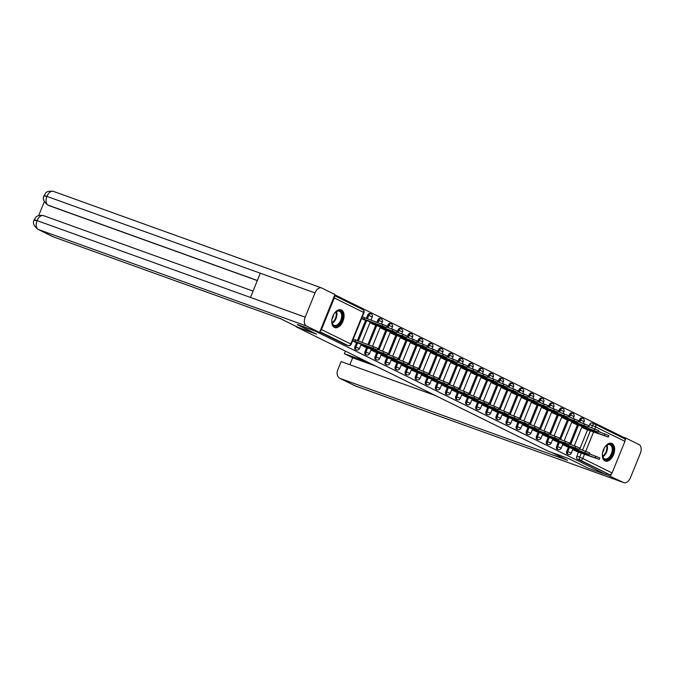 <?xml version="1.0" encoding="UTF-8"?>
<svg xmlns="http://www.w3.org/2000/svg" width="674" height="674" viewBox="0 0 674 674"><rect width="100%" height="100%" fill="white"/><g stroke="black" fill="none" stroke-linecap="round" stroke-linejoin="round"><path stroke-width="1.01" d="M568.393 447.199L566.767 451.201A2.41 1.432 109.8 0 0 567.154 454.074A2.41 1.432 109.8 0 0 567.247 454.116A2.41 1.432 109.8 0 0 567.34 454.141M558.308 442.22L556.682 446.222A2.41 1.432 109.8 0 0 557.069 449.095A2.41 1.432 109.8 0 0 557.154 449.137A2.41 1.432 109.8 0 0 557.246 449.162M548.223 437.241L546.589 441.251A2.41 1.432 109.8 0 0 546.976 444.115A2.41 1.432 109.8 0 0 547.069 444.158A2.41 1.432 109.8 0 0 547.162 444.183M538.13 432.261L536.504 436.272A2.41 1.432 109.8 0 0 536.892 439.136A2.41 1.432 109.8 0 0 536.976 439.178A2.41 1.432 109.8 0 0 537.068 439.204M528.045 427.282L526.419 431.293A2.41 1.432 109.8 0 0 526.798 434.166A2.41 1.432 109.8 0 0 526.891 434.199A2.41 1.432 109.8 0 0 526.984 434.224M517.952 422.303L516.326 426.313A2.41 1.432 109.8 0 0 516.714 429.186A2.41 1.432 109.8 0 0 516.806 429.22A2.41 1.432 109.8 0 0 516.899 429.245M507.867 417.324L506.241 421.334A2.41 1.432 109.8 0 0 506.629 424.207A2.41 1.432 109.8 0 0 506.713 424.241A2.41 1.432 109.8 0 0 506.806 424.275M497.774 412.345L496.148 416.355A2.41 1.432 109.8 0 0 496.536 419.228A2.41 1.432 109.8 0 0 496.628 419.262A2.41 1.432 109.8 0 0 496.721 419.295M487.69 407.374L486.064 411.376A2.41 1.432 109.8 0 0 486.451 414.249A2.41 1.432 109.8 0 0 486.535 414.283A2.41 1.432 109.8 0 0 486.628 414.316M477.605 402.395L475.97 406.397A2.41 1.432 109.8 0 0 476.358 409.27A2.41 1.432 109.8 0 0 476.451 409.312A2.41 1.432 109.8 0 0 476.543 409.337M467.512 397.416L465.886 401.426A2.41 1.432 109.8 0 0 466.273 404.29A2.41 1.432 109.8 0 0 466.366 404.333A2.41 1.432 109.8 0 0 466.459 404.358M457.427 392.437L455.801 396.447A2.41 1.432 109.8 0 0 456.188 399.311A2.41 1.432 109.8 0 0 456.273 399.353A2.41 1.432 109.8 0 0 456.365 399.379M447.334 387.457L445.708 391.468A2.41 1.432 109.8 0 0 446.095 394.332A2.41 1.432 109.8 0 0 446.188 394.374A2.41 1.432 109.8 0 0 446.281 394.4M437.249 382.478L435.623 386.488A2.41 1.432 109.8 0 0 436.011 389.361A2.41 1.432 109.8 0 0 436.095 389.395A2.41 1.432 109.8 0 0 436.188 389.42M427.164 377.499L425.53 381.509A2.41 1.432 109.8 0 0 425.917 384.382A2.41 1.432 109.8 0 0 426.01 384.416A2.41 1.432 109.8 0 0 426.103 384.441M417.071 372.52L415.445 376.53A2.41 1.432 109.8 0 0 415.833 379.403A2.41 1.432 109.8 0 0 415.917 379.437A2.41 1.432 109.8 0 0 416.01 379.47M406.986 367.549L405.36 371.551A2.41 1.432 109.8 0 0 405.74 374.424A2.41 1.432 109.8 0 0 405.832 374.458A2.41 1.432 109.8 0 0 405.925 374.491M396.893 362.57L395.267 366.572A2.41 1.432 109.8 0 0 395.655 369.445A2.41 1.432 109.8 0 0 395.748 369.487A2.41 1.432 109.8 0 0 395.84 369.512M386.809 357.591L385.183 361.593A2.41 1.432 109.8 0 0 385.57 364.466A2.41 1.432 109.8 0 0 385.654 364.508A2.41 1.432 109.8 0 0 385.747 364.533M376.715 352.612L375.089 356.622A2.41 1.432 109.8 0 0 375.477 359.486A2.41 1.432 109.8 0 0 375.57 359.528A2.41 1.432 109.8 0 0 375.662 359.554M366.631 347.632L365.005 351.643A2.41 1.432 109.8 0 0 365.392 354.507A2.41 1.432 109.8 0 0 365.477 354.549A2.41 1.432 109.8 0 0 365.569 354.575M356.546 342.653L354.912 346.663A2.41 1.432 109.8 0 0 355.299 349.528A2.41 1.432 109.8 0 0 355.392 349.57A2.41 1.432 109.8 0 0 355.484 349.595M341.448 309.989A9.411 5.603 109.8 0 0 341.103 309.838A9.411 5.603 109.8 0 0 332.754 316.502A9.411 5.603 109.8 0 0 334.38 327.396A9.411 5.603 109.8 0 0 334.725 327.547A9.411 5.603 109.8 0 0 343.074 320.891A9.411 5.603 109.8 0 0 341.448 309.989M612.017 443.509A9.411 5.603 109.8 0 0 611.672 443.357A9.411 5.603 109.8 0 0 603.323 450.021A9.411 5.603 109.8 0 0 604.949 460.915A9.411 5.603 109.8 0 0 605.294 461.067A9.411 5.603 109.8 0 0 613.643 454.411A9.411 5.603 109.8 0 0 612.017 443.509M621.31 437.14L621.63 436.348L334.818 294.816M624.006 438.479A2.41 1.938 116.3 0 1 624.166 438.547A2.41 1.938 116.3 0 1 624.924 441.369L612.093 472.954A2.41 1.938 116.3 0 1 609.363 474.53L577.247 459.053A2.41 1.432 -70.2 0 1 576.86 456.18L578.486 452.178M579.758 449.044L587.551 429.852M588.823 426.718L589.683 424.595L592.505 425.614A2.41 1.432 -70.2 0 1 594.62 423.988A2.41 1.432 -70.2 0 1 594.712 424.022A2.41 1.938 -63.7 0 1 594.872 424.089A2.41 2.41 0 0 0 594.62 423.988L591.789 422.969A2.41 1.432 109.8 0 0 589.683 424.595M297.318 324.683L316.586 334.186L296.257 326.865L548.333 451.26L568.671 458.581L587.939 468.093L606.086 474.622L315.466 331.212L297.394 324.489M606.541 473.51L606.086 474.622M320.116 331.018A2.41 1.938 -63.7 0 0 321.473 329.544L334.304 297.959A2.41 1.938 -63.7 0 0 334.338 296.004M352.527 340.926L355.661 342.333M361.593 318.608L364.727 320.015M360.876 345.046L365.746 347.312M369.942 322.728L374.811 324.994M370.961 350.025L375.839 352.291M380.026 327.707L384.905 329.974M381.054 355.004L385.924 357.271M390.12 332.686L394.989 334.953M391.139 359.983L396.017 362.25M400.204 337.666L405.082 339.932M401.232 364.963L406.102 367.229M410.289 342.645L415.167 344.911M411.317 369.942L416.195 372.208M420.382 347.616L425.252 349.882M421.402 374.921L426.28 377.187M430.467 352.595L435.345 354.861M431.495 379.9L436.364 382.166M440.56 357.574L445.43 359.84M441.58 384.871L446.458 387.137M450.645 362.553L455.523 364.819M451.673 389.85L456.542 392.116M460.738 367.532L465.608 369.799M461.757 394.829L466.635 397.096M470.823 372.511L475.692 374.778M471.851 399.808L476.72 402.075M480.907 377.491L485.786 379.757M481.935 404.788L486.813 407.054M491.001 382.47L495.87 384.736M492.02 409.767L496.898 412.033M501.085 387.44L505.963 389.715M502.113 414.746L506.983 417.012M511.178 392.42L516.048 394.686M512.198 419.725L517.076 421.991M521.263 397.399L526.141 399.665M522.291 424.696L527.161 426.971M531.348 402.378L536.226 404.644M532.376 429.675L537.254 431.941M541.441 407.357L546.311 409.623M542.469 434.654L547.339 436.921M551.526 412.336L556.404 414.603M552.554 439.633L557.423 441.9M561.619 417.316L566.489 419.582M562.638 444.613L567.516 446.879M571.704 422.295L576.582 424.561M569.665 444.065L577.458 424.873M578.73 421.739L579.589 419.624L580.6 419.978A2.41 1.432 -70.2 0 1 582.707 418.352L581.704 417.99A2.41 1.432 109.8 0 0 579.589 419.624M559.58 439.086L567.373 419.894M568.645 416.768L569.505 414.645L570.507 415.007A2.41 1.432 -70.2 0 1 572.622 413.373L571.619 413.01A2.41 1.432 109.8 0 0 569.505 414.645M549.495 434.107L557.28 414.923M558.552 411.789L559.42 409.666L560.423 410.028A2.41 1.432 -70.2 0 1 562.529 408.393L561.526 408.031A2.41 1.432 109.8 0 0 559.42 409.666M539.402 429.127L547.195 409.944M548.467 406.81L549.327 404.686L550.329 405.049A2.41 1.432 -70.2 0 1 552.444 403.414L551.442 403.052A2.41 1.432 109.8 0 0 549.327 404.686M529.317 424.148L537.102 404.964M538.383 401.83L539.242 399.707L540.245 400.07A2.41 1.432 -70.2 0 1 542.351 398.435L541.348 398.073A2.41 1.432 109.8 0 0 539.242 399.707M519.224 419.169L527.017 399.985M528.29 396.851L529.149 394.728L530.152 395.09A2.41 1.432 -70.2 0 1 532.266 393.456L531.264 393.094A2.41 1.432 109.8 0 0 529.149 394.728M509.14 414.19L516.933 395.006M518.205 391.872L519.064 389.749L520.067 390.111A2.41 1.432 -70.2 0 1 522.182 388.477L521.171 388.123A2.41 1.432 109.8 0 0 519.064 389.749M499.046 409.219L506.84 390.027M508.112 386.893L508.98 384.77L509.982 385.132A2.41 1.432 -70.2 0 1 512.088 383.506L511.086 383.144A2.41 1.432 109.8 0 0 508.98 384.77M488.962 404.24L496.755 385.048M498.027 381.914L498.886 379.791L499.889 380.153A2.41 1.432 -70.2 0 1 502.004 378.527L501.001 378.165A2.41 1.432 109.8 0 0 498.886 379.791M478.877 399.261L486.662 380.069M487.934 376.935L488.802 374.82L489.804 375.174A2.41 1.432 -70.2 0 1 491.91 373.548L490.908 373.185A2.41 1.432 109.8 0 0 488.802 374.82M468.784 394.282L476.577 375.089M477.849 371.964L478.709 369.841L479.711 370.203A2.41 1.432 -70.2 0 1 481.826 368.568L480.823 368.206A2.41 1.432 109.8 0 0 478.709 369.841M458.699 389.302L466.492 370.119M467.764 366.985L468.624 364.861L469.626 365.224A2.41 1.432 -70.2 0 1 471.733 363.589L470.73 363.227A2.41 1.432 109.8 0 0 468.624 364.861M448.606 384.323L456.399 365.139M457.671 362.005L458.531 359.882L459.533 360.245A2.41 1.432 -70.2 0 1 461.648 358.61L460.645 358.248A2.41 1.432 109.8 0 0 458.531 359.882M438.521 379.344L446.314 360.16M447.587 357.026L448.446 354.903L449.448 355.265A2.41 1.432 -70.2 0 1 451.563 353.631L450.561 353.269A2.41 1.432 109.8 0 0 448.446 354.903M428.437 374.365L436.221 355.181M437.493 352.047L438.361 349.924L439.364 350.286A2.41 1.432 -70.2 0 1 441.47 348.652L440.467 348.289A2.41 1.432 109.8 0 0 438.361 349.924M418.343 369.386L426.137 350.202M427.409 347.068L428.268 344.945L429.271 345.307A2.41 1.432 -70.2 0 1 431.385 343.673L430.383 343.319A2.41 1.432 109.8 0 0 428.268 344.945M408.259 364.415L416.043 345.223M417.316 342.089L418.183 339.966L419.186 340.328A2.41 1.432 -70.2 0 1 421.292 338.702L420.29 338.34A2.41 1.432 109.8 0 0 418.183 339.966M398.166 359.436L405.959 340.244M407.231 337.11L408.09 334.986L409.093 335.349A2.41 1.432 -70.2 0 1 411.207 333.723L410.205 333.36A2.41 1.432 109.8 0 0 408.09 334.986M388.081 354.457L395.874 335.264M397.146 332.13L398.005 330.016L399.008 330.37A2.41 1.432 -70.2 0 1 401.114 328.743L400.112 328.381A2.41 1.432 109.8 0 0 398.005 330.016M377.988 349.477L385.781 330.294M387.053 327.16L387.912 325.037L388.923 325.399A2.41 1.432 -70.2 0 1 391.03 323.764L390.027 323.402A2.41 1.432 109.8 0 0 387.912 325.037M367.903 344.498L375.696 325.315M376.968 322.18L377.828 320.057L378.83 320.42A2.41 1.432 -70.2 0 1 380.945 318.785L379.942 318.423A2.41 1.432 109.8 0 0 377.828 320.057M357.338 340.699L365.603 320.335M366.403 318.372L367.743 315.078L368.745 315.44A2.41 1.432 -70.2 0 1 370.852 313.806L369.849 313.444A2.41 1.432 109.8 0 0 367.743 315.078M572.731 449.592L577.601 451.858M581.797 427.274L586.666 429.54M594.527 423.954L591.882 423.002A2.41 1.432 109.8 0 0 591.789 422.969M319.729 331.979L345.214 344.557A2.41 1.432 109.8 0 0 345.307 344.591A2.41 1.432 109.8 0 0 345.4 344.616M354.625 341.962L377.297 349.865L352.696 340.522M353.286 339.064L377.887 348.407L377.297 349.865M355.004 341.516L355.594 340.067M362.351 316.746L364.651 317.749L364.07 319.198L361.761 318.195M363.69 319.644L386.362 327.539L364.07 319.198M364.651 317.749L386.952 326.09L386.362 327.539M364.71 346.942L387.39 354.836L365.089 346.495L361.879 345.155L362.149 344.49M377.524 349.309L387.98 353.387L387.39 354.836M360.969 344.827L361.879 345.155M365.089 346.495L365.426 345.669M374.803 351.921L397.475 359.815L375.182 351.474L371.964 350.135L372.233 349.461M387.609 354.288L398.064 358.366L397.475 359.815M371.054 349.806L371.964 350.135M375.182 351.474L375.511 350.649M315.087 333.445L297.9 327.261L280.435 318.642L53.372 236.894A7.237 5.805 116.3 0 1 52.884 236.692L37.786 229.236A7.237 5.805 116.3 0 0 38.266 229.446L53.372 236.894M315.019 292.92L260.307 273.223L250.467 297.445L305.187 317.142L315.019 292.92A7.422 4.415 109.8 0 1 321.506 287.908A7.422 4.415 109.8 0 1 321.784 288.025L334.944 294.513L319.535 332.459L297.386 324.514M305.187 317.142A7.422 4.415 109.8 0 0 306.375 325.963L319.535 332.459M44.332 201.661L38.654 215.638M257.308 280.595L49 205.604A7.237 5.805 116.3 0 1 48.511 205.393L49 205.604M43.818 215.773A7.422 4.415 109.8 0 0 43.549 215.655A7.422 4.415 109.8 0 0 37.078 220.617C33.995 219.513 33.456 219.505 35.461 220.609M53.676 191.5A7.422 4.415 109.8 0 0 53.406 191.382A7.422 4.415 109.8 0 0 46.91 196.395C43.835 195.283 43.304 195.266 45.318 196.345M551.475 452.397L567.567 460.334L340.496 378.577L355.594 386.034L623.703 482.559L606.145 474.479M345.383 351.112L344.338 353.673L367.423 361.989M623.703 482.559A7.422 4.415 109.8 0 0 623.972 482.677A7.422 4.415 109.8 0 0 630.468 477.655L640.3 453.442A7.422 4.415 109.8 0 0 639.112 444.613L625.952 438.117L625.127 440.139M611.385 473.991L610.543 476.063M435.48 395.571L341.12 361.601L337.741 369.916A7.237 5.805 -63.7 0 0 340.016 378.375A7.237 5.805 -63.7 0 0 340.496 378.577M375.763 366.108L352.679 357.793L349.857 364.744M352.679 357.793L344.338 353.673M625.952 438.117L621.554 436.533M333.453 314.927A8.139 4.844 -70.2 0 1 335.652 312.07A8.139 4.844 -70.2 0 1 341.507 312.02A8.139 4.844 -70.2 0 1 341.549 320.588A8.139 4.844 -70.2 0 1 336.073 326.208A8.139 4.844 -70.2 0 1 331.953 322.357A8.139 4.844 -70.2 0 1 332.08 318.76M331.92 322.121A7.54 4.491 109.8 0 0 334.169 325.365A7.54 4.491 109.8 0 0 340.766 320.26A7.54 4.491 109.8 0 0 339.283 311.177A7.54 4.491 109.8 0 0 335.483 312.231M332.038 318.971A5.367 3.193 109.8 0 0 332.948 317.294A5.367 3.193 109.8 0 0 333.563 314.733M334.136 327.269A9.352 5.569 109.8 0 0 342.198 320.908A9.352 5.569 109.8 0 0 340.471 309.678M604.03 448.446A8.139 4.844 -70.2 0 1 606.229 445.59A8.139 4.844 -70.2 0 1 612.076 445.539A8.139 4.844 -70.2 0 1 612.118 454.108A8.139 4.844 -70.2 0 1 606.651 459.727A8.139 4.844 -70.2 0 1 602.522 455.877A8.139 4.844 -70.2 0 1 602.649 452.279M602.489 455.641A7.54 4.491 109.8 0 0 604.746 458.876A7.54 4.491 109.8 0 0 611.343 453.779A7.54 4.491 109.8 0 0 609.852 444.688A7.54 4.491 109.8 0 0 606.052 445.75M602.607 452.49A5.367 3.193 109.8 0 0 603.516 450.813A5.367 3.193 109.8 0 0 604.131 448.252M604.713 460.789A9.352 5.569 109.8 0 0 612.767 454.419A9.352 5.569 109.8 0 0 611.04 443.197M374.491 323.343L374.154 324.177L370.034 322.501M373.775 324.624L396.447 332.518L374.154 324.177M386.59 326.991L397.037 331.069L396.447 332.518M384.576 328.322L384.239 329.156L380.119 327.48M383.868 329.603L406.54 337.497L384.239 329.156M396.674 331.962L407.13 336.048L406.54 337.497M384.888 356.9L407.559 364.794L385.267 356.453L382.048 355.105L382.327 354.44M397.702 359.267L408.149 363.345L407.559 364.794M381.147 354.785L382.048 355.105M385.267 356.453L385.604 355.619M394.981 361.879L417.653 369.773L395.352 361.433L392.142 360.084L392.411 359.419M407.787 364.246L418.242 368.324L417.653 369.773M391.232 359.756L392.142 360.084M395.352 361.433L395.689 360.598M405.066 366.858L427.737 374.752L405.445 366.412L402.226 365.064L402.496 364.398M417.88 369.217L428.327 373.303L427.737 374.752M401.316 364.735L402.226 365.064M405.445 366.412L405.782 365.578M394.669 333.301L394.332 334.127L390.204 332.459M393.953 334.574L416.625 342.476L394.332 334.127M406.759 336.941L417.214 341.027L416.625 342.476M404.754 338.281L404.417 339.106L400.297 337.438M404.038 339.553L426.718 347.455L404.417 339.106M416.852 341.92L427.308 345.998L426.718 347.455M414.847 343.26L414.51 344.085L410.382 342.417M414.131 344.532L436.803 352.435L414.51 344.085M426.937 346.899L437.392 350.977L436.803 352.435M415.15 371.829L437.83 379.732L415.529 371.382L412.32 370.043L412.589 369.377M427.965 374.196L438.42 378.283L437.83 379.732M411.41 369.714L412.32 370.043M415.529 371.382L415.866 370.557M424.932 348.239L424.595 349.065L420.475 347.396M424.216 349.511L446.887 357.405L424.595 349.065M437.03 351.879L447.477 355.956L446.887 357.405M425.243 376.808L447.915 384.711L425.623 376.362L422.404 375.022L422.674 374.356M438.049 379.176L448.505 383.262L447.915 384.711M421.494 374.693L422.404 375.022M425.623 376.362L425.96 375.536M435.016 353.218L434.679 354.044L430.56 352.376M434.309 354.49L456.98 362.385L434.679 354.044M447.115 356.858L457.57 360.935L456.98 362.385M435.328 381.787L458.008 389.69L435.707 381.341L432.497 380.001L432.767 379.336M448.143 384.155L458.59 388.232L458.008 389.69M431.587 379.673L432.497 380.001M435.707 381.341L436.044 380.515M445.11 358.197L444.773 359.023L440.644 357.355M444.393 359.469L467.065 367.364L444.773 359.023M457.208 361.837L467.655 365.915L467.065 367.364M445.421 386.766L468.093 394.661L445.792 386.32L442.582 384.98L442.852 384.315M458.227 389.134L468.683 393.212L468.093 394.661M441.672 384.652L442.582 384.98M445.792 386.32L446.129 385.494M455.194 363.168L454.857 364.002L450.738 362.334M454.478 364.449L477.158 372.343L454.857 364.002M467.293 366.816L477.748 370.894L477.158 372.343M455.506 391.746L478.178 399.64L455.885 391.299L452.667 389.96L452.945 389.294M468.32 394.113L478.767 398.191L478.178 399.64M451.765 389.631L452.667 389.96M455.885 391.299L456.222 390.473M465.287 368.147L464.95 368.981L460.822 367.305M464.571 369.428L487.243 377.322L464.95 368.981M477.377 371.795L487.833 375.873L487.243 377.322M465.591 396.725L488.271 404.619L465.97 396.278L462.76 394.93L463.03 394.265M478.405 399.092L488.861 403.17L488.271 404.619M461.85 394.61L462.76 394.93M465.97 396.278L466.307 395.453M475.372 373.126L475.035 373.96L470.915 372.284M474.656 374.407L497.336 382.301L475.035 373.96M487.471 376.766L497.926 380.852L497.336 382.301M475.684 401.704L498.356 409.598L476.063 401.257L472.845 399.909L473.114 399.244M488.49 404.071L498.945 408.149L498.356 409.598M471.935 399.589L472.845 399.909M476.063 401.257L476.4 400.423M485.457 378.106L485.128 378.931L481 377.263M484.749 379.378L507.421 387.28L485.128 378.931M497.555 381.745L508.011 385.831L507.421 387.28M485.769 406.683L508.449 414.577L486.148 406.237L482.938 404.889L483.207 404.223M498.583 409.051L509.039 413.128L508.449 414.577M482.028 404.56L482.938 404.889M486.148 406.237L486.485 405.403M495.55 383.085L495.213 383.91L491.093 382.242M494.834 384.357L517.506 392.26L495.213 383.91M507.648 386.724L518.095 390.802L517.506 392.26M495.862 411.662L518.533 419.557L496.241 411.216L493.023 409.868L493.292 409.202M508.668 414.021L519.123 418.107L518.533 419.557M492.113 409.539L493.023 409.868M496.241 411.216L496.57 410.382M505.635 388.064L505.298 388.89L501.178 387.221M504.927 389.336L527.599 397.239L505.298 388.89M517.733 391.704L528.189 395.781L527.599 397.239M505.947 416.633L528.618 424.536L506.326 416.187L503.107 414.847L503.385 414.181M518.761 419.001L529.208 423.087L528.618 424.536M502.206 414.518L503.107 414.847M506.326 416.187L506.663 415.361M515.728 393.043L515.391 393.869L511.263 392.201M515.012 394.315L537.684 402.209L515.391 393.869M527.818 396.683L538.273 400.76L537.684 402.209M516.04 421.612L538.711 429.515L516.41 421.166L513.2 419.826L513.47 419.161M528.846 423.98L539.301 428.057L538.711 429.515M512.291 419.498L513.2 419.826M516.41 421.166L516.747 420.34M525.813 398.022L525.476 398.848L521.356 397.18M525.097 399.294L547.777 407.189L525.476 398.848M537.911 401.662L548.366 405.74L547.777 407.189M526.124 426.591L548.796 434.494L526.504 426.145L523.285 424.805L523.555 424.14M538.939 428.959L549.386 433.037L548.796 434.494M522.375 424.477L523.285 424.805M526.504 426.145L526.841 425.319M535.906 403.001L535.569 403.827L531.441 402.159M535.19 404.274L557.861 412.168L535.569 403.827M547.996 406.641L558.451 410.719L557.861 412.168M536.209 431.571L558.889 439.465L536.588 431.124L533.378 429.785L533.648 429.119M549.024 433.938L559.479 438.016L558.889 439.465M532.468 429.456L533.378 429.785M536.588 431.124L536.925 430.298M545.991 407.972L545.654 408.806L541.534 407.13M545.274 409.253L567.955 417.147L545.654 408.806M558.089 411.62L568.536 415.698L567.955 417.147M546.302 436.55L568.974 444.444L546.681 436.103L543.463 434.764L543.733 434.09M559.108 438.917L569.564 442.995L568.974 444.444M542.553 434.435L543.463 434.764M546.681 436.103L547.018 435.278M556.075 412.951L555.738 413.785L551.618 412.109M555.368 414.232L578.039 422.126L555.738 413.785M568.174 416.591L578.629 420.677L578.039 422.126M556.387 441.529L579.067 449.423L556.766 441.082L553.556 439.734L553.826 439.069M569.201 443.896L579.648 447.974L579.067 449.423M552.646 439.414L553.556 439.734M556.766 441.082L557.103 440.257M566.168 417.931L565.831 418.756L561.703 417.088M565.452 419.203L588.124 427.105L565.831 418.756M578.267 421.57L588.714 425.656L588.124 427.105M566.48 446.508L589.152 454.402L566.859 446.062L563.641 444.714L563.911 444.048M579.286 448.876L589.742 452.953L589.152 454.402M562.731 444.385L563.641 444.714M566.859 446.062L567.188 445.228M576.253 422.91L575.916 423.735L571.796 422.067M575.537 424.182L598.217 432.085L575.916 423.735M588.351 426.549L598.807 430.635L598.217 432.085M576.565 451.487L599.237 459.382L576.944 451.041L573.726 449.693L574.004 449.027M589.379 453.846L599.826 457.932L599.237 459.382M572.824 449.364L573.726 449.693M576.944 451.041L577.281 450.207M586.346 427.889L586.009 428.715L581.881 427.046M585.63 429.161L608.302 437.064L586.009 428.715M598.436 431.529L608.892 435.606L608.302 437.064M567.247 454.116L568.249 454.47A2.41 1.432 -70.2 0 1 568.157 454.436A2.41 1.432 -70.2 0 1 567.769 451.563L569.395 447.561M566.767 451.201L571.299 453.113L573.094 448.699M557.154 449.137L558.156 449.499A2.41 1.432 -70.2 0 1 558.072 449.457A2.41 1.432 -70.2 0 1 557.684 446.584L559.31 442.582M556.682 446.222L561.215 448.134L563.001 443.719M547.069 444.158L548.072 444.52A2.41 1.432 -70.2 0 1 547.979 444.478A2.41 1.432 -70.2 0 1 547.591 441.605L549.226 437.603M546.589 441.251L551.121 443.155L552.916 438.749M536.976 439.178L537.987 439.541A2.41 1.432 -70.2 0 1 537.894 439.499A2.41 1.432 -70.2 0 1 537.507 436.634L539.133 432.624M536.504 436.272L541.037 438.176L542.823 433.77M526.891 434.199L527.894 434.561A2.41 1.432 -70.2 0 1 527.809 434.519A2.41 1.432 -70.2 0 1 527.422 431.655L529.048 427.645M526.419 431.293L530.944 433.197L532.738 428.79M516.806 429.22L517.809 429.582A2.41 1.432 -70.2 0 1 517.716 429.549A2.41 1.432 -70.2 0 1 517.329 426.676L518.955 422.665M516.326 426.313L520.859 428.217L522.653 423.811M506.713 424.241L507.716 424.603A2.41 1.432 -70.2 0 1 507.632 424.569A2.41 1.432 -70.2 0 1 507.244 421.697L508.87 417.686M506.241 421.334L510.774 423.238L512.56 418.832M496.628 419.262L497.631 419.624A2.41 1.432 -70.2 0 1 497.538 419.59A2.41 1.432 -70.2 0 1 497.151 416.717L498.777 412.707M496.148 416.355L500.681 418.268L502.475 413.853M486.535 414.283L487.538 414.645A2.41 1.432 -70.2 0 1 487.454 414.611A2.41 1.432 -70.2 0 1 487.066 411.738L488.692 407.728M486.064 411.376L490.596 413.288L492.382 408.874M476.451 409.312L477.453 409.666A2.41 1.432 -70.2 0 1 477.361 409.632A2.41 1.432 -70.2 0 1 476.973 406.759L478.607 402.757M475.97 406.397L480.503 408.309L482.298 403.894M466.366 404.333L467.368 404.695A2.41 1.432 -70.2 0 1 467.276 404.653A2.41 1.432 -70.2 0 1 466.888 401.78L468.514 397.778M465.886 401.426L470.418 403.33L472.204 398.915M456.273 399.353L457.275 399.716A2.41 1.432 -70.2 0 1 457.191 399.674A2.41 1.432 -70.2 0 1 456.804 396.809L458.43 392.799M455.801 396.447L460.325 398.351L462.12 393.945M446.188 394.374L447.191 394.737A2.41 1.432 -70.2 0 1 447.098 394.694A2.41 1.432 -70.2 0 1 446.71 391.83L448.336 387.82M445.708 391.468L450.24 393.372L452.035 388.965M436.095 389.395L437.097 389.757A2.41 1.432 -70.2 0 1 437.013 389.715A2.41 1.432 -70.2 0 1 436.626 386.851L438.252 382.84M435.623 386.488L440.156 388.392L441.942 383.986M426.01 384.416L427.013 384.778A2.41 1.432 -70.2 0 1 426.92 384.744A2.41 1.432 -70.2 0 1 426.532 381.872L428.167 377.861M425.53 381.509L430.063 383.413L431.857 379.007M415.917 379.437L416.92 379.799A2.41 1.432 -70.2 0 1 416.835 379.765A2.41 1.432 -70.2 0 1 416.448 376.892L418.074 372.882M415.445 376.53L419.978 378.434L421.764 374.028M405.832 374.458L406.835 374.82A2.41 1.432 -70.2 0 1 406.751 374.786A2.41 1.432 -70.2 0 1 406.363 371.913L407.989 367.903M405.36 371.551L409.885 373.463L411.679 369.049M395.748 369.487L396.75 369.841A2.41 1.432 -70.2 0 1 396.657 369.807A2.41 1.432 -70.2 0 1 396.27 366.934L397.896 362.932M395.267 366.572L399.8 368.484L401.594 364.07M385.654 364.508L386.657 364.87A2.41 1.432 -70.2 0 1 386.573 364.828A2.41 1.432 -70.2 0 1 386.185 361.955L387.811 357.953M385.183 361.593L389.715 363.505L391.501 359.09M375.57 359.528L376.572 359.891A2.41 1.432 -70.2 0 1 376.48 359.849A2.41 1.432 -70.2 0 1 376.092 356.976L377.718 352.974M375.089 356.622L379.622 358.526L381.417 354.111M365.477 354.549L366.479 354.912A2.41 1.432 -70.2 0 1 366.395 354.869A2.41 1.432 -70.2 0 1 366.007 352.005L367.633 347.995M365.005 351.643L369.537 353.547L371.323 349.14M355.392 349.57L356.394 349.932A2.41 1.432 -70.2 0 1 356.302 349.89A2.41 1.432 -70.2 0 1 355.914 347.026L357.549 343.015M354.912 346.663L359.444 348.568L361.239 344.161M576.86 456.18L579.682 457.199L581.376 453.029M582.58 450.055L590.441 430.711M591.646 427.737L592.505 425.614L595.622 426.912L594.822 428.883M593.617 431.857L585.765 451.201M584.552 454.175L582.799 458.497L612.093 472.954M624.924 441.369L595.622 426.912A2.41 1.938 -63.7 0 0 594.872 424.089L624.166 438.547M321.473 329.544L350.775 343.993L363.598 312.416L334.304 297.959M570.667 444.427L578.461 425.235M579.733 422.101L580.6 419.978L584.122 421.528A2.41 2.41 0 0 0 582.707 418.352M560.583 439.448L568.376 420.256M569.648 417.122L570.507 415.007L574.037 416.549A2.41 2.41 0 0 0 572.622 413.373M550.498 434.469L558.283 415.277M559.555 412.143L560.423 410.028L563.953 411.57A2.41 2.41 0 0 0 562.529 408.393M540.405 429.49L548.198 410.306M549.47 407.172L550.329 405.049L553.86 406.591A2.41 2.41 0 0 0 552.444 403.414M530.32 424.51L538.113 405.327M539.385 402.193L540.245 400.07L543.775 401.611A2.41 2.41 0 0 0 542.351 398.435M520.227 419.531L528.02 400.348M529.292 397.213L530.152 395.09L533.682 396.632A2.41 2.41 0 0 0 532.266 393.456M510.142 414.552L517.935 395.368M519.207 392.234L520.067 390.111L523.597 391.661A2.41 2.41 0 0 0 522.182 388.477M500.057 409.573L507.842 390.389M509.114 387.255L509.982 385.132L513.504 386.682A2.41 2.41 0 0 0 512.088 383.506M489.964 404.602L497.757 385.41M499.03 382.276L499.889 380.153L503.419 381.703A2.41 2.41 0 0 0 502.004 378.527M479.88 399.623L487.664 380.431M488.936 377.297L489.804 375.174L493.334 376.724A2.41 2.41 0 0 0 491.91 373.548M469.786 394.644L477.58 375.452M478.852 372.318L479.711 370.203L483.241 371.745A2.41 2.41 0 0 0 481.826 368.568M459.702 389.665L467.495 370.473M468.767 367.347L469.626 365.224L473.156 366.766A2.41 2.41 0 0 0 471.733 363.589M449.609 384.686L457.402 365.502M458.674 362.368L459.533 360.245L463.063 361.786A2.41 2.41 0 0 0 461.648 358.61M439.524 379.706L447.317 360.523M448.589 357.389L449.448 355.265L452.979 356.807A2.41 2.41 0 0 0 451.563 353.631M429.439 374.727L437.224 355.543M438.496 352.409L439.364 350.286L442.885 351.836A2.41 2.41 0 0 0 441.47 348.652M419.346 369.748L427.139 350.564M428.411 347.43L429.271 345.307L432.801 346.857A2.41 2.41 0 0 0 431.385 343.673M409.261 364.769L417.054 345.585M418.327 342.451L419.186 340.328L422.716 341.878A2.41 2.41 0 0 0 421.292 338.702M399.168 359.798L406.961 340.606M408.233 337.472L409.093 335.349L412.623 336.899A2.41 2.41 0 0 0 411.207 333.723M389.083 354.819L396.876 335.627M398.149 332.493L399.008 330.37L402.538 331.92A2.41 2.41 0 0 0 401.114 328.743M378.999 349.84L386.783 330.648M388.056 327.513L388.923 325.399L392.445 326.941A2.41 2.41 0 0 0 391.03 323.764M368.905 344.861L376.699 325.668M377.971 322.543L378.83 320.42L382.36 321.961A2.41 2.41 0 0 0 380.945 318.785M358.341 341.052L366.605 320.698M367.406 318.735L368.745 315.44L372.275 316.982A2.41 2.41 0 0 0 370.852 313.806M348.458 345.661A2.41 1.432 -70.2 0 1 348.129 345.61A2.41 1.432 -70.2 0 1 348.037 345.568L319.855 331.667M345.214 344.557L348.037 345.568A2.41 1.938 116.3 0 0 350.775 343.993L351.179 344.246L364.011 312.66A2.41 2.41 0 0 0 362.839 309.593A2.41 1.938 -63.7 0 0 362.679 309.526M577.247 459.053L580.07 460.072A2.41 1.432 -70.2 0 1 579.682 457.199L582.799 458.497A2.41 1.938 116.3 0 1 580.07 460.072L609.363 474.53M334.498 295.608L362.839 309.593A2.41 1.938 -63.7 0 1 363.598 312.416L364.011 312.66M354.903 341.465L355.493 340.016M373.244 348.087L373.826 346.63M364.558 317.698L363.968 319.147M382.891 324.312L382.301 325.761M364.996 346.444L365.325 345.627M383.329 353.058L383.919 351.609M375.081 351.424L375.41 350.606M393.414 358.037L394.004 356.588M306.375 325.963L38.266 229.446A7.422 4.415 109.8 0 1 37.078 220.617L250.467 297.445M257.35 280.494L48.124 205.166A7.422 4.415 109.8 0 1 46.91 196.395L260.307 273.223M340.016 378.375L355.114 385.831A7.237 5.805 116.3 0 0 355.594 386.034A7.422 4.415 109.8 0 0 355.872 386.151A7.422 4.415 109.8 0 0 356.158 386.236M336.461 311.548A7.54 4.491 -70.2 0 1 336.014 318.549A7.54 4.491 -70.2 0 1 332.24 323.276M332.055 322.728A7.296 4.339 109.8 0 0 335.433 318.322A7.296 4.339 109.8 0 0 335.972 311.851M607.038 445.067A7.54 4.491 -70.2 0 1 606.592 452.069A7.54 4.491 -70.2 0 1 602.809 456.795M602.632 456.247A7.296 4.339 109.8 0 0 606.002 451.841A7.296 4.339 109.8 0 0 606.541 445.371M374.39 323.309L374.053 324.127M371.214 322.164L370.936 322.829M392.984 329.291L392.394 330.74M384.475 328.289L384.146 329.106M381.299 327.143L381.029 327.808M403.069 334.27L402.479 335.719M385.166 356.403L385.503 355.586M403.507 363.016L404.097 361.567M395.259 361.382L395.587 360.565M413.592 367.996L414.181 366.546M405.344 366.361L405.681 365.544M423.685 372.975L424.275 371.526M394.568 333.268L394.231 334.085M391.383 332.122L391.114 332.788M413.162 339.249L412.572 340.699M404.653 338.247L404.324 339.064M401.477 337.101L401.207 337.767M423.247 344.22L422.657 345.678M414.737 343.226L414.409 344.043M411.561 342.08L411.292 342.746M433.331 349.199L432.742 350.657M415.437 371.34L415.765 370.523M433.77 377.954L434.359 376.505M424.831 348.197L424.502 349.014M421.654 347.059L421.385 347.725M443.425 354.179L442.835 355.628M425.521 376.319L425.858 375.502M443.854 382.933L444.444 381.476M434.915 353.176L434.587 353.993M431.739 352.039L431.47 352.704M453.509 359.158L452.92 360.607M435.615 381.299L435.943 380.481M453.947 387.912L454.537 386.455M445.009 358.155L444.671 358.972M441.824 357.009L441.554 357.675M463.602 364.137L463.013 365.586M445.699 386.269L446.028 385.452M464.032 392.883L464.622 391.434M455.093 363.134L454.765 363.952M451.917 361.989L451.647 362.654M473.687 369.116L473.097 370.565M455.784 391.249L456.121 390.431M474.125 397.862L474.715 396.413M465.186 368.114L464.849 368.931M462.002 366.968L461.732 367.633M483.772 374.095L483.191 375.544M465.877 396.228L466.206 395.411M484.21 402.841L484.8 401.392M475.271 373.093L474.943 373.91M472.095 371.947L471.825 372.612M493.865 379.074L493.275 380.524M475.962 401.207L476.299 400.39M494.303 407.821L494.885 406.371M485.356 378.072L485.027 378.889M482.18 376.926L481.91 377.592M503.95 384.054L503.36 385.503M486.055 406.186L486.384 405.369M504.388 412.8L504.978 411.351M495.449 383.051L495.112 383.868M492.273 381.905L491.995 382.571M514.043 389.024L513.453 390.482M496.14 411.165L496.468 410.348M514.473 417.779L515.062 416.33M505.534 388.03L505.205 388.839M502.357 386.884L502.088 387.55M524.128 394.004L523.538 395.461M506.225 416.144L506.562 415.327M524.566 422.758L525.156 421.309M515.627 393.001L515.29 393.818M512.442 391.864L512.173 392.529M534.221 398.983L533.631 400.432M516.318 421.124L516.646 420.306M534.651 427.737L535.24 426.28M525.712 397.98L525.383 398.797M522.535 396.834L522.266 397.508M544.306 403.962L543.716 405.411M526.402 426.094L526.739 425.286M544.744 432.716L545.333 431.259M535.796 402.959L535.468 403.777M532.62 401.814L532.35 402.479M554.39 408.941L553.801 410.39M536.496 431.074L536.824 430.256M554.828 437.687L555.418 436.238M545.889 407.938L545.561 408.756M542.713 406.793L542.444 407.458M564.483 413.92L563.894 415.369M546.58 436.053L546.917 435.236M564.913 442.666L565.503 441.217M555.974 412.918L555.646 413.735M552.798 411.772L552.528 412.437M574.568 418.899L573.978 420.349M556.673 441.032L557.002 440.215M575.006 447.646L575.596 446.196M566.067 417.897L565.73 418.714M562.883 416.751L562.613 417.417M584.661 423.879L584.072 425.328M566.758 446.011L567.087 445.194M585.091 452.625L585.681 451.176M576.152 422.876L575.823 423.693M572.976 421.73L572.706 422.396M594.746 428.858L594.156 430.307M576.843 450.99L577.18 450.173M595.184 457.604L595.774 456.155M586.245 427.855L585.908 428.672M583.061 426.709L582.791 427.375M604.831 433.829L604.249 435.286M372.275 316.982L371.029 320.04M370.304 321.835L361.963 342.358M356.394 349.932A2.41 2.41 0 0 0 359.444 348.568M382.36 321.961L381.594 323.849M380.389 326.814L372.537 346.166M366.479 354.912A2.41 2.41 0 0 0 369.537 353.547M392.445 326.941L391.687 328.819M390.473 331.793L382.621 351.146M376.572 359.891A2.41 2.41 0 0 0 379.622 358.526M402.538 331.92L401.771 333.798M400.567 336.773L392.706 356.125M386.657 364.87A2.41 2.41 0 0 0 389.715 363.505M412.623 336.899L411.865 338.778M410.651 341.752L402.799 361.104M396.75 369.841A2.41 2.41 0 0 0 399.8 368.484M422.716 341.878L421.949 343.757M420.745 346.731L412.884 366.075M406.835 374.82A2.41 2.41 0 0 0 409.885 373.463M432.801 346.857L432.034 348.736M430.829 351.71L422.977 371.054M416.92 379.799A2.41 2.41 0 0 0 419.978 378.434M442.885 351.836L442.127 353.715M440.922 356.689L433.062 376.033M427.013 384.778A2.41 2.41 0 0 0 430.063 383.413M452.979 356.807L452.212 358.694M451.007 361.66L443.147 381.012M437.097 389.757A2.41 2.41 0 0 0 440.156 388.392M463.063 361.786L462.305 363.674M461.092 366.639L453.24 385.991M447.191 394.737A2.41 2.41 0 0 0 450.24 393.372M473.156 366.766L472.39 368.644M471.185 371.618L463.324 390.971M457.275 399.716A2.41 2.41 0 0 0 460.325 398.351M483.241 371.745L482.474 373.623M481.27 376.598L473.418 395.95M467.368 404.695A2.41 2.41 0 0 0 470.418 403.33M493.334 376.724L492.568 378.603M491.363 381.577L483.502 400.929M477.453 409.666A2.41 2.41 0 0 0 480.503 408.309M503.419 381.703L502.652 383.582M501.448 386.556L493.595 405.9M487.538 414.645A2.41 2.41 0 0 0 490.596 413.288M513.504 386.682L512.745 388.561M511.541 391.535L503.68 410.879M497.631 419.624A2.41 2.41 0 0 0 500.681 418.268M523.597 391.661L522.83 393.54M521.625 396.514L513.765 415.858M507.716 424.603A2.41 2.41 0 0 0 510.774 423.238M533.682 396.632L532.923 398.519M531.71 401.493L523.858 420.837M517.809 429.582A2.41 2.41 0 0 0 520.859 428.217M543.775 401.611L543.008 403.499M541.803 406.464L533.943 425.816M527.894 434.561A2.41 2.41 0 0 0 530.944 433.197M553.86 406.591L553.093 408.478M551.888 411.443L544.036 430.796M537.987 439.541A2.41 2.41 0 0 0 541.037 438.176M563.953 411.57L563.186 413.448M561.981 416.422L554.121 435.775M548.072 444.52A2.41 2.41 0 0 0 551.121 443.155M574.037 416.549L573.271 418.428M572.066 421.402L564.205 440.754M558.156 449.499A2.41 2.41 0 0 0 561.215 448.134M584.122 421.528L583.364 423.407M582.151 426.381L574.299 445.733M568.249 454.47A2.41 2.41 0 0 0 571.299 453.113M345.307 344.591L348.129 345.61A2.41 2.41 0 0 0 351.179 344.246M321.506 287.908L53.406 191.382C44.846 190.456 45.967 193.674 44.096 195.57C42.336 198.282 43.515 201.416 47.643 204.963M253.053 291.084L43.549 215.655C35.983 214.307 35.368 218.435 34.256 219.808C32.478 222.555 33.658 225.697 37.786 229.236M623.972 482.677L355.114 385.831"/></g></svg>
